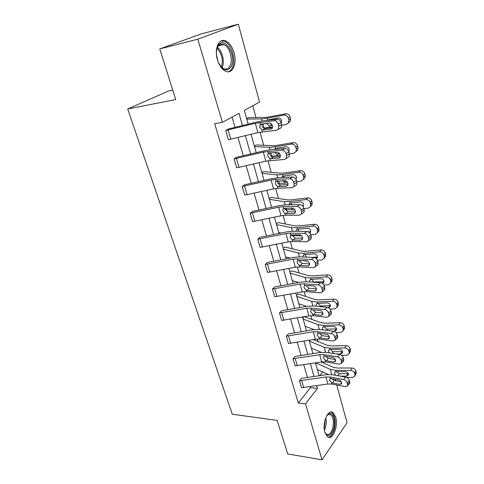 <?xml version="1.0" encoding="UTF-8"?>
<svg xmlns="http://www.w3.org/2000/svg" width="484" height="484" viewBox="0 0 484 484"><rect width="100%" height="100%" fill="white"/><g stroke="black" fill="none" stroke-linecap="round" stroke-linejoin="round"><path stroke-width="0.73" d="M324.927 432.454C321.963 423.306 328.043 408.599 332.944 412.556L335.696 417.099C338.546 426.059 332.665 440.791 327.601 436.846L324.927 432.454M217.437 59.75C213.946 48.569 219.137 37.456 225.907 41.037C229.573 42.955 232.284 46.851 234.05 52.726C237.378 63.743 232.338 74.82 225.393 71.148C221.884 69.291 219.228 65.491 217.437 59.75M172.764 90.103L168.529 90.986L127.703 108.997L232.253 414.201L277.138 420.421L287.738 453.98L322.029 459.8L305.513 403.868L317.45 388.392L316.681 385.706M127.703 108.997L175.746 99.541L159.756 48.932L201.435 33.832L238.303 24.2L259.551 102.057L244.305 110.4L248.177 124.134M324.038 363.212L323.633 361.748M318.03 341.522L317.341 339.024M311.865 319.259L310.873 315.665M305.537 296.402L304.224 291.652M299.033 272.922L297.382 266.956M292.354 248.8L290.346 241.552M285.487 224.007L283.104 215.404M278.427 198.513L275.644 188.476M271.161 172.286L267.967 160.736M263.689 145.291L260.047 132.144M255.994 117.509L252.745 105.784M335.17 379.184L335.606 380.787M336.755 384.986L347.058 422.738L322.029 459.8M159.756 48.932L197.823 39.168L238.303 24.2M339.732 354.518L326.143 352.388L319.984 352.491L294.974 356.454L292.983 358.759L319.694 354.718L323.814 354.657L337.421 356.829L339.732 354.518C341.516 354.966 342.733 356.097 343.38 357.906L341.081 360.241C340.434 358.42 339.211 357.283 337.421 356.829M341.389 363.339L341.474 361.711L343.767 359.376L343.676 361.004L341.389 363.339L339.387 364.168L325.811 361.887L321.697 361.929L295.083 365.88L292.983 358.759M327.184 307.37L313.42 305.936L307.146 306.257L281.573 310.752L279.468 312.912L306.777 308.284L310.976 308.078L324.758 309.548L327.184 307.37C328.999 307.739 330.239 308.877 330.917 310.782L328.503 312.979C327.819 311.067 326.573 309.923 324.758 309.548M328.793 316.397L328.914 314.533L331.328 312.331L331.201 314.195L328.793 316.397L326.833 317.304L313.081 315.713L308.895 315.895L281.688 320.426L279.468 312.912M313.91 257.488L299.971 256.835L293.588 257.397L267.422 262.479L265.19 264.476L293.123 259.194L297.4 258.825L311.357 259.515L313.91 257.488C315.749 257.772 317.02 258.916 317.728 260.918L315.187 262.963C314.473 260.955 313.196 259.799 311.357 259.515M315.459 266.757L315.622 264.615L318.163 262.564L317.994 264.7L313.553 267.725L299.626 266.908L295.367 267.247L267.531 272.419L265.19 264.476M299.844 204.629L285.735 204.853L279.232 205.676L252.448 211.417L250.083 213.22L278.669 207.225L283.025 206.674L297.146 206.48L299.844 204.629C301.707 204.811 303.008 205.96 303.752 208.078L301.072 209.947C300.322 207.824 299.015 206.668 297.146 206.48M301.314 214.164L301.538 211.696L304.212 209.82L303.988 212.282L299.481 215.192L285.385 215.241L281.041 215.755L252.563 221.636L250.083 213.22M284.913 148.515L270.635 149.725L264.01 150.851L236.585 157.312L234.068 158.903L263.338 152.103L282.063 150.167L284.913 148.515C286.8 148.582 288.131 149.737 288.912 151.97L286.08 153.64C285.294 151.395 283.957 150.24 282.063 150.167M286.28 158.371L286.576 155.503L289.402 153.827L289.105 156.689L284.544 159.424L265.855 161.16L236.7 167.827L234.068 158.903M242.484 125.55L238.993 113.31L222.398 122.392L214.66 123.656L298.338 403.015L310.389 387.666L310.105 386.686M307.461 377.556L303.758 364.761M301.09 355.54L297.243 342.242M294.55 332.931L290.551 319.107M287.829 309.706L283.666 295.325M280.92 285.826L276.588 270.871M273.817 261.281L269.31 245.721M266.509 236.035L261.82 219.839M258.988 210.05L254.112 193.195M251.25 183.309L246.168 165.752M243.277 155.763L237.983 137.474M235.067 127.383L232.084 117.092M277.096 119.143L262.739 120.897L256.054 122.18L228.291 129.034L225.695 130.505L255.322 123.275L274.168 120.685L277.096 119.143C278.996 119.149 280.345 120.304 281.15 122.603L278.233 124.164C277.423 121.853 276.068 120.691 274.168 120.685M278.403 129.18L278.742 126.082L281.652 124.515L281.307 127.607L276.721 130.232L257.918 132.61L228.406 139.701L225.695 130.505M292.487 176.999L278.3 177.701L271.73 178.669L244.632 184.761L242.194 186.461L271.119 180.072L275.511 179.431L289.722 178.753L292.487 176.999C294.369 177.126 295.682 178.275 296.444 180.447L293.691 182.22C292.923 180.042 291.598 178.88 289.722 178.753M293.915 186.691L294.169 184.023L296.922 182.244L296.662 184.9L292.124 187.732L277.943 188.252L273.563 188.863L244.747 195.125L242.194 186.461M306.983 231.449L292.953 231.219L286.51 231.909L260.041 237.311L257.742 239.217L286.002 233.584L290.315 233.131L304.357 233.391L306.983 231.449C308.828 231.679 310.117 232.828 310.843 234.885L308.229 236.845C307.503 234.782 306.209 233.627 304.357 233.391M308.496 240.844L308.683 238.545L311.291 236.579L311.097 238.872L306.62 241.843L292.608 241.449L288.307 241.873L260.156 247.391L257.742 239.217M320.644 282.783L306.789 281.73L300.461 282.166L274.597 286.952L272.431 289.033L300.05 284.084L304.285 283.799L318.151 284.888L320.644 282.783C322.465 283.11 323.723 284.253 324.419 286.207L321.939 288.331C321.243 286.371 319.978 285.221 318.151 284.888M322.223 291.931L322.362 289.934L324.837 287.805L324.697 289.795L322.223 291.931L320.287 292.868L306.451 291.652L302.228 291.912L274.706 296.759L272.431 289.033M333.549 331.268L319.87 329.483L313.656 329.689L288.367 333.912L286.322 336.144L313.323 331.818L317.486 331.685L331.177 333.518L333.549 331.268C335.345 331.679 336.574 332.817 337.233 334.674L334.88 336.937C334.214 335.079 332.98 333.936 331.177 333.518M335.182 340.198L335.285 338.455L337.632 336.18L337.529 337.923L335.182 340.198L333.198 341.063L319.531 339.121L315.386 339.23L288.506 343.465L286.322 336.144M345.751 377.133L332.254 374.689L326.149 374.695L301.411 378.403L299.475 380.775L325.895 377.012L329.979 377.018L343.501 379.504L345.751 377.133C347.524 377.623 348.728 378.748 349.357 380.515L347.119 382.904C346.477 381.132 345.274 380 343.501 379.504M347.421 385.869L347.5 384.338L349.738 381.943L349.66 383.473L347.421 385.869L345.413 386.643L331.921 384.054L327.843 384.03L301.55 387.714L299.475 380.775M298.338 403.015L305.513 403.868M222.398 122.392L197.823 39.168M251.045 134.286L256.236 152.696M259.067 162.745L264.052 180.411M266.853 190.357L271.639 207.321M274.416 217.165L279.008 233.457M281.755 243.198L286.171 258.849M288.894 268.499L293.135 283.539M295.827 293.092L299.905 307.546M302.573 317.002L306.493 330.905M309.131 340.27L312.9 353.635M315.514 362.909L319.144 375.765M314.068 376.546L310.407 363.714M307.77 354.463L303.97 341.123M301.302 331.788L297.351 317.915M294.659 308.483L290.545 294.06M287.829 284.531L283.545 269.527M280.805 259.908L276.352 244.293M273.581 234.577L268.941 218.326M266.146 208.507L261.318 191.585M258.486 181.669L253.465 164.052M250.603 154.027L245.37 135.671M319.809 375.663L322.731 371.942M302.869 318.055L304.067 316.742M296.486 295.434L297.739 294.151L299.499 294.399L314.902 299.505L318.49 299.88L333.978 299.13C335.993 299.221 337.342 300.189 338.026 302.04L338.389 305.095L337.796 306.027M289.94 272.214L291.229 270.973L292.995 271.173L308.411 275.644L312.023 275.916L327.65 274.876C329.689 274.936 331.056 275.916 331.746 277.816L332.109 281.022L331.389 282.075M283.213 248.352L284.538 247.167L286.31 247.312L301.738 251.111L305.368 251.281L321.14 249.938C323.197 249.962 324.582 250.948 325.296 252.896L325.647 256.278L324.77 257.452M276.297 223.844L277.659 222.713L279.443 222.797L294.877 225.883L298.525 225.943L314.443 224.273C316.524 224.261 317.928 225.26 318.654 227.262L318.998 230.832L317.589 232.32M269.195 198.646L270.598 197.575L272.389 197.593L287.817 199.934L291.489 199.874L307.552 197.859C309.651 197.811 311.073 198.821 311.817 200.878L312.156 204.647L310.649 206.178M261.886 172.734L263.332 171.723L265.129 171.681L280.551 173.224L284.241 173.036L300.455 170.664C302.573 170.574 304.019 171.59 304.781 173.708L305.241 175.468L305.095 177.701L303.474 179.28M254.366 146.077L255.854 145.133L257.657 145.018L273.067 145.72L276.781 145.4L293.141 142.647C295.288 142.514 296.746 143.536 297.533 145.714L298.005 147.535L297.823 149.955L296.051 151.577M246.628 118.647L248.165 117.775L249.974 117.588L265.365 117.388L269.092 116.928L285.608 113.77C287.774 113.595 289.257 114.623 290.061 116.862L290.545 118.737L290.321 121.369L288.373 123.039M310.389 387.666L317.45 388.392M262.05 123.898L261.989 125.864C262.546 127.389 263.49 128.272 264.821 128.508L263 129.99L270.852 129.119L272.014 128.496M281.652 124.515L281.15 122.603M281.307 127.607L279.625 128.659M272.438 127.709L265.28 128.508M278.742 126.082L278.233 124.164M263 129.99L261.826 129.779L259.733 127.304L260.356 124.442L269.207 123.051C270.713 123.063 271.784 123.983 272.431 125.816L272.159 128.302L270.852 129.119M263.707 128.115L272.559 126.996M281.797 125.302L286.262 124.485L288.543 122.73L288.767 120.086L290.545 118.737M246.749 119.07L261.62 118.925L267.216 118.253L283.799 115.089L285.608 113.77M272.256 125.302L269.267 125.804L266.533 123.747M290.061 116.862L288.276 118.205L288.767 120.086M288.276 118.205C287.466 115.954 285.977 114.914 283.799 115.089M267.216 118.253L267.688 119.978L278.016 117.963C279.734 117.83 280.92 118.659 281.567 120.443L281.216 122.875M269.534 123.039L271.675 124.297M270.018 152.406L269.86 154.493C270.399 155.969 271.33 156.846 272.655 157.112L273.109 157.131L270.913 158.734L278.717 158.159L280.054 157.373M289.402 153.827L288.912 151.97M280.375 156.58L273.109 157.131M286.576 155.503L286.08 153.64M270.913 158.734L269.739 158.492L267.682 156.06L267.858 153.918L268.317 153.319L277.126 152.278C278.615 152.339 279.679 153.259 280.309 155.037L280.073 157.342L278.717 158.159M277.532 180.574L277.501 182.268C278.028 183.708 278.947 184.573 280.26 184.87L280.708 184.9L278.584 186.624L286.346 186.328L287.817 185.384M296.922 182.244L296.444 180.447M296.662 184.9L295.089 185.923M288.047 184.598L280.708 184.9M294.169 184.023L293.691 182.22M278.584 186.624L277.423 186.358L275.39 183.956L275.535 181.972L276.037 181.337L284.798 180.617C286.28 180.726 287.333 181.645 287.944 183.376L287.744 185.517L286.346 186.328M270.877 156.181L280.381 155.37M289.426 153.918L293.794 153.216L296.117 151.45L296.293 149.018L298.005 147.535M254.511 146.591L269.4 147.324L274.972 146.858L291.404 144.105L293.141 142.647M279.734 153.791L276.963 154.184L274.44 152.496M275.965 148.388L274.349 149.399L275.922 148.394L285.663 146.779C287.369 146.676 288.537 147.499 289.172 149.235L288.797 151.595M297.533 145.714L295.815 147.19L296.293 149.018M295.815 147.19C295.028 145 293.558 143.972 291.404 144.105M288.615 151.141L288.948 151.087L288.688 151.31M278.04 183.394L287.798 182.94M296.777 181.694L301.102 181.095L303.456 179.322L303.595 177.083L305.241 175.468M262.056 173.332L276.963 174.881L282.505 174.621L298.779 172.25L300.455 170.664M286.782 181.452L284.435 181.73L282.432 180.726M283.243 176.158L281.821 177.132L283.436 176.122L293.086 174.73C294.774 174.663 295.924 175.48 296.541 177.168L296.099 179.522M304.781 173.708L303.129 175.311L303.595 177.083M303.129 175.311C302.361 173.187 300.909 172.165 298.779 172.25M295.682 178.826L296.262 178.747L295.875 179.116M284.005 176.043L283.963 177.211M216.445 54.444C216.257 51.28 216.681 48.612 217.703 46.428L218.647 44.897C225.03 36.064 236.706 56.186 231.394 66.26C227.432 72.128 223.076 70.821 218.338 62.339L218.145 61.879M220.801 66.526L223.511 68.631C226.355 69.799 228.563 68.831 230.13 65.709C233.264 59.593 229.579 46.815 223.923 44.552C221.739 43.614 219.869 44.086 218.314 45.95L216.814 49.047M218.06 61.637L216.469 54.704M228.109 71.795C229.912 71.287 231.34 69.914 232.381 67.687C236.246 60.089 231.691 44.262 224.667 41.442L221.14 40.952M326.579 416.022L328.866 413.856C332.998 411.642 335.987 421.013 333.7 428.727C330.856 436.29 327.898 437.409 324.831 432.103M325.145 432.853L326.349 434.16C328.945 435.34 331.056 433.398 332.683 428.322C334.045 421.909 333.367 417.377 330.645 414.727L328.2 414.558L327.045 415.381M328.152 437.155C330.802 436.913 332.871 434.311 334.353 429.344C336.035 421.389 335.188 415.768 331.818 412.495L330.85 412.059M284.822 208.205L284.919 209.233L288.089 211.853L286.026 213.698L293.746 213.656L295.319 212.561M304.212 209.82L303.752 208.078M303.988 212.282L302.591 213.269M295.47 211.798L288.089 211.853M301.538 211.696L301.072 209.947M286.026 213.698L284.876 213.402L282.88 211.036L282.995 209.197L283.533 208.525L292.245 208.12C293.721 208.271 294.756 209.185 295.355 210.873L295.179 212.857L293.746 213.656M285.137 209.814L294.835 209.729M303.91 208.658L308.193 208.156L310.571 206.39L310.68 204.327L312.265 202.59M269.382 199.323L284.302 201.653L289.813 201.574L305.942 199.571L307.552 197.859M293.262 208.344L290.545 208.138M288.821 204.805L290.243 203.153L300.292 201.87C301.962 201.834 303.099 202.639 303.698 204.284L303.129 206.674M311.817 200.878L310.232 202.602L310.68 204.327M310.232 202.602C309.482 200.539 308.048 199.523 305.942 199.571M302.337 205.724L303.359 205.597L302.79 206.208M291.187 202.99L291.259 204.224M292.118 235.424L295.252 238.037L293.262 239.985L300.933 240.191L302.579 238.957M311.291 236.579L310.843 234.885M311.097 238.872L309.863 239.81M302.651 238.213L295.252 238.037M308.683 238.545L308.229 236.845M293.262 239.985L292.118 239.665L290.146 237.329L290.243 235.623L290.811 234.928L299.475 234.807C300.939 235 301.962 235.92 302.548 237.559L302.397 239.405L300.933 240.191M292.142 235.496L301.478 235.762M310.837 234.849L315.078 234.438L317.48 232.689L317.558 230.777L319.083 228.926M278.754 232.55L281.004 233.046M290.557 235.145L292.064 235.478M276.509 224.594L291.428 227.655L296.916 227.758L312.894 226.101L314.443 224.273M295.875 231.267L296.141 230.202L297.327 229.289L307.286 228.218C308.943 228.218 310.062 229.017 310.649 230.614L310.583 232.163L309.905 233.064M318.654 227.262L317.123 229.101L317.558 230.777M317.123 229.101C316.391 227.093 314.981 226.088 312.894 226.101M308.471 231.86L310.256 231.685L309.482 232.604M298.186 229.156L298.852 231.316M299.118 260.87L302.21 263.471L300.286 265.522L307.909 265.952L309.603 264.603M318.163 262.564L317.728 260.918M317.994 264.7L316.911 265.583M309.609 263.877L302.21 263.471M315.622 264.615L315.187 262.963M300.286 265.522L299.148 265.171L297.206 262.873L297.285 261.287L297.878 260.573L306.493 260.731C307.945 260.961 308.961 261.874 309.53 263.471L309.403 265.196L307.909 265.952M299.039 260.483L307.63 261.07M317.516 260.301L321.769 259.969L324.183 258.238L324.244 256.472L325.714 254.517M285.627 256.913L290.043 258.093M283.442 249.175L298.362 252.926L303.813 253.199L319.646 251.868L321.14 249.938M302.796 256.968L303.002 255.606L304.218 254.687L314.086 253.822C315.719 253.846 316.826 254.638 317.401 256.193L317.353 257.633L316.415 258.704M325.296 252.896L323.82 254.844L324.244 256.472M323.82 254.844C323.106 252.89 321.715 251.898 319.646 251.868M312.277 257.409L316.953 257.034L315.967 258.317M304.999 254.578L306.318 257.131M305.918 285.602L308.98 288.198L307.11 290.333L314.691 290.987L316.409 289.529M324.837 287.805L324.419 286.207M324.697 289.795L323.742 290.624M316.354 288.809L308.98 288.198M322.362 289.934L321.939 288.331M307.11 290.333L305.985 289.97L304.067 287.696L304.127 286.219L304.751 285.499L313.311 285.911C314.757 286.177 315.756 287.091 316.312 288.646L316.203 290.255L314.691 290.987M323.917 285.046L328.273 284.786L330.693 283.086L330.741 281.44L332.157 279.389M308.387 285.518L311.339 285.754M292.312 280.629L298.483 282.535M290.188 273.097L305.101 277.501L310.516 277.931L326.21 276.909L327.65 274.876M309.56 281.869L309.669 280.296L310.909 279.383L320.692 278.711C322.314 278.76 323.403 279.546 323.965 281.059L323.929 282.396L322.64 283.612M331.746 277.816L330.33 279.861L330.741 281.44M330.33 279.861C329.628 277.955 328.255 276.969 326.21 276.909M311.642 279.292L313.662 282.003L323.469 281.676L322.277 283.364M312.531 309.657L315.556 312.234L313.747 314.467L321.279 315.32L323.003 313.765M331.328 312.331L330.917 310.782M331.201 314.195L330.366 314.963M322.889 313.051L315.556 312.234M328.914 314.533L328.503 312.979M313.747 314.467L312.628 314.074L310.74 311.835L310.788 310.456L311.43 309.73L319.942 310.389C321.376 310.686 322.362 311.599 322.907 313.112L322.816 314.612L321.279 315.32M330.052 309.101L334.595 308.913L337.027 307.243L337.058 305.719L338.419 303.571M298.822 303.722L306.439 306.384M296.759 296.383L311.654 301.405L317.044 301.986L332.587 301.254L333.978 299.13M316.07 305.773L316.167 304.303L317.425 303.395L327.111 302.905C328.721 302.984 329.798 303.758 330.348 305.235L330.324 306.475L328.485 307.782M338.026 302.04L336.658 304.182L337.058 305.719M336.658 304.182C335.969 302.325 334.613 301.351 332.587 301.254M318.182 303.656L320.087 305.803L321.34 306.015L330.409 305.549M318.974 333.065L321.957 335.624L320.202 337.929L327.686 338.981L329.398 337.348M337.632 336.18L337.233 334.674M337.529 337.923L336.791 338.637M329.229 336.622L321.957 335.624M335.285 338.455L334.88 336.937M320.202 337.929L319.089 337.523L317.226 335.309L317.262 334.027L317.928 333.294L326.385 334.184C327.807 334.517 328.787 335.424 329.32 336.9L329.241 338.304L327.686 338.981M335.902 332.502L340.748 332.387L343.18 330.754L343.198 329.326L344.511 327.093L344.003 329.344M305.168 326.204L313.989 329.634M303.153 319.065L318.03 324.667L323.385 325.387L338.794 324.933L340.131 322.719C342.127 322.84 343.465 323.802 344.13 325.605L344.511 327.093M304.164 316.724L321.219 322.725L324.788 323.191L340.131 322.719M322.774 329.858L322.483 327.656L323.76 326.754L333.361 326.446C334.952 326.543 336.017 327.311 336.555 328.751L336.537 329.906L334.625 331.189L333.216 331.225M344.13 325.605L342.811 327.831L343.198 329.326M342.811 327.831C342.14 326.022 340.803 325.054 338.794 324.933M324.461 326.845L326.343 328.957L327.577 329.187L336.586 328.872M325.29 356.012L328.182 358.378L326.482 360.761L333.918 362.002L335.612 360.302M343.767 359.376L343.38 357.906M343.676 361.004L343.035 361.663M335.376 359.551L328.182 358.378M341.474 361.711L341.081 360.241M326.482 360.761L325.381 360.338L323.542 358.154L323.572 356.95L324.244 356.224L332.653 357.331C334.069 357.694 335.037 358.596 335.557 360.042L335.485 361.354L333.918 362.002M341.456 355.262L346.732 355.226L349.164 353.629L349.176 352.298L350.44 349.98L350.029 352.049M311.345 348.117L321.237 352.328M309.379 341.153L324.238 347.306L329.562 348.159L344.832 347.972L346.12 345.673C348.099 345.824 349.418 346.774 350.065 348.534L350.44 349.98M313.275 339.58L327.365 345.328L330.911 345.891L346.12 345.673M329.217 352.872L328.569 351.668L328.636 350.38L329.925 349.496L339.441 349.345C341.02 349.472 342.067 350.234 342.593 351.638L342.587 352.715L340.669 353.967L336.447 354.004M350.065 348.534L348.795 350.846L349.176 352.298M348.795 350.846C348.141 349.079 346.816 348.123 344.832 347.972M330.578 349.448L332.429 351.499L333.651 351.741L342.581 351.584M331.449 378.337L334.244 380.527L332.593 382.989L339.986 384.399L341.644 382.644M349.738 381.943L349.357 380.515M349.66 383.473L349.097 384.078M341.341 381.858L334.244 380.527M347.5 384.338L347.119 382.904M332.593 382.989L331.504 382.541L329.689 380.388L329.707 379.262L330.397 378.536L338.752 379.849C340.155 380.243 341.111 381.144 341.625 382.554L341.565 383.782L339.986 384.399M346.592 377.399L352.558 377.453L354.99 375.899L354.99 374.658L356.212 372.263L355.879 374.162M317.365 369.467L328.231 374.477M315.84 362.855L330.282 369.352L335.575 370.333L350.706 370.393L351.953 368.021C353.913 368.197 355.214 369.141 355.849 370.853L356.212 372.263M321.297 361.996L333.355 367.344L336.882 367.985L351.953 368.021M335.612 375.3L334.571 373.715L334.625 372.505L335.926 371.633L345.358 371.639C346.925 371.785 347.96 372.541 348.474 373.908L348.474 374.918L346.556 376.141L339.974 376.086M355.849 370.853L354.621 373.243L354.99 374.658M354.621 373.243C353.979 371.524 352.679 370.575 350.706 370.393M336.531 371.428L338.358 373.454L339.568 373.702L348.407 373.696M228.436 139.695L225.726 130.498M260.356 124.442L259.793 122.416M262.376 131.787L261.826 129.779M257.918 132.61L255.322 123.275M230.814 139.223L228.109 130.014M261.62 118.925L262.177 120.97M262.951 123.789L264.137 128.121M269.267 125.804L269.727 127.516M271.863 124.563L269.794 125.761M236.73 167.821L234.099 158.897M268.317 153.319L267.773 151.353M270.278 160.446L269.739 158.492M265.855 161.16L263.338 152.103M239.078 167.403L236.458 158.462M244.777 195.125L242.224 186.461M276.037 181.337L275.511 179.431M277.943 188.252L277.423 186.358M273.563 188.863L271.119 180.072M247.106 194.749L244.559 186.074M274.972 146.858L275.432 148.534M269.4 147.324L270.078 149.78M270.901 152.781L271.851 156.247M276.963 154.184L277.411 155.848M279.141 153.095L277.483 154.154M282.505 174.621L282.946 176.243M276.963 174.881L277.743 177.737M278.609 180.901L279.335 183.545M284.435 181.73L284.87 183.345M286.056 180.931L284.949 181.712M217.431 47.396C222.398 50.965 224.975 61.994 222.186 67.464M221.345 67.088C223.378 60.07 221.944 53.803 217.056 48.291M325.78 417.795C326.476 420.808 326.385 423.984 325.508 427.33L324.437 430.149M324.256 428.473L325.248 419.368M252.594 221.636L250.113 213.22M283.533 208.525L283.025 206.674M285.385 215.241L284.876 213.402M281.041 215.755L278.669 207.225M254.899 221.309L252.424 212.881M289.813 201.574L290.243 203.153M284.302 201.653L285.185 204.871M286.092 208.193L286.607 210.068M291.689 208.483L292.112 210.05M292.62 208.144L292.197 208.471M260.186 247.391L257.772 239.217M290.811 234.928L290.315 233.131M292.608 241.449L292.118 239.665M288.307 241.873L286.002 233.584M262.473 247.106L260.065 238.921M296.916 227.758L297.327 229.289M291.428 227.655L292.409 231.219M293.358 234.686L293.673 235.835M298.822 234.794L299.148 235.992M267.561 272.419L265.22 264.476M297.878 260.573L297.4 258.825M299.626 266.908L299.148 265.171M295.367 267.247L293.123 259.194M269.83 272.177L267.495 264.222M303.813 253.199L304.218 254.687M298.362 252.926L299.427 256.816M300.413 260.422L300.54 260.876M305.846 260.695L305.985 261.203M274.737 296.759L272.462 289.033M304.751 285.499L304.285 283.799M306.451 291.652L305.985 289.97M302.228 291.912L300.05 284.084M276.981 296.553L274.712 288.815M310.516 277.931L310.909 279.383M305.101 277.501L306.251 281.7M281.712 320.426L279.498 312.912M311.43 309.73L310.976 308.078M313.081 315.713L312.628 314.074M308.895 315.895L306.777 308.284M283.939 320.263L281.73 312.737M317.044 301.986L317.425 303.395M311.654 301.405L312.882 305.888M328.43 307.757L329.804 305.646M321.34 306.015L320.674 306.693M288.506 343.465L286.346 336.15M317.928 333.294L317.486 331.685M319.531 339.121L319.089 337.523M315.386 339.23L313.323 331.818M290.709 343.331L288.561 336.005M323.385 325.387L323.76 326.754M318.03 324.667L319.337 329.423M334.625 331.189L335.969 328.963M327.577 329.187L326.5 330.348M295.113 365.88L293.014 358.759M324.244 356.224L323.814 354.657M325.811 361.887L325.381 360.338M321.697 361.929L319.694 354.718M297.297 365.783L295.204 358.65M329.562 348.159L329.925 349.496M324.238 347.306L325.611 352.316M340.669 353.967L341.97 351.662M333.651 351.741L332.242 353.344M301.55 387.714L299.505 380.781M330.397 378.536L329.979 377.018M331.921 384.054L331.504 382.541M327.843 384.03L325.895 377.012M303.71 387.648L301.677 380.702M335.575 370.333L335.926 371.633M330.282 369.352L331.721 374.604M346.556 376.141L347.808 373.757M339.568 373.702L337.899 375.711M259.944 124.987L261.566 123.952M267.555 120.31L268.523 119.766M288.543 122.73L290.321 121.369M267.858 153.912L269.255 152.914M275.535 181.972L276.745 181.01M296.117 151.45L297.823 149.955M303.456 179.322L305.095 177.701M218.314 45.95L218.647 44.897M218.344 45.913L223.923 44.552M328.2 414.558L328.866 413.856M328.461 414.455L330.645 414.727M282.995 209.197L284.041 208.277M289.081 204.06L290.327 203.129M310.571 206.39L312.156 204.647M290.243 235.623L291.138 234.758M296.141 230.202L297.218 229.325M317.48 232.689L318.998 230.832M297.285 261.287L298.053 260.483M303.002 255.606L303.94 254.784M324.183 258.238L325.647 256.278M304.127 286.219L304.787 285.475M309.669 280.296L310.486 279.534M330.693 283.086L332.109 281.022M310.788 310.456L311.351 309.772M316.167 304.303L316.869 303.601M337.027 307.243L338.389 305.095M317.262 334.027L317.746 333.397M322.483 327.656L323.088 327.015M343.18 330.754L344.493 328.509M323.572 356.95L323.984 356.381M328.636 350.38L329.162 349.793M349.164 353.629L350.434 351.305M329.707 379.262L330.064 378.742M334.625 372.505L335.085 371.966M354.99 375.899L356.212 373.503"/></g></svg>
